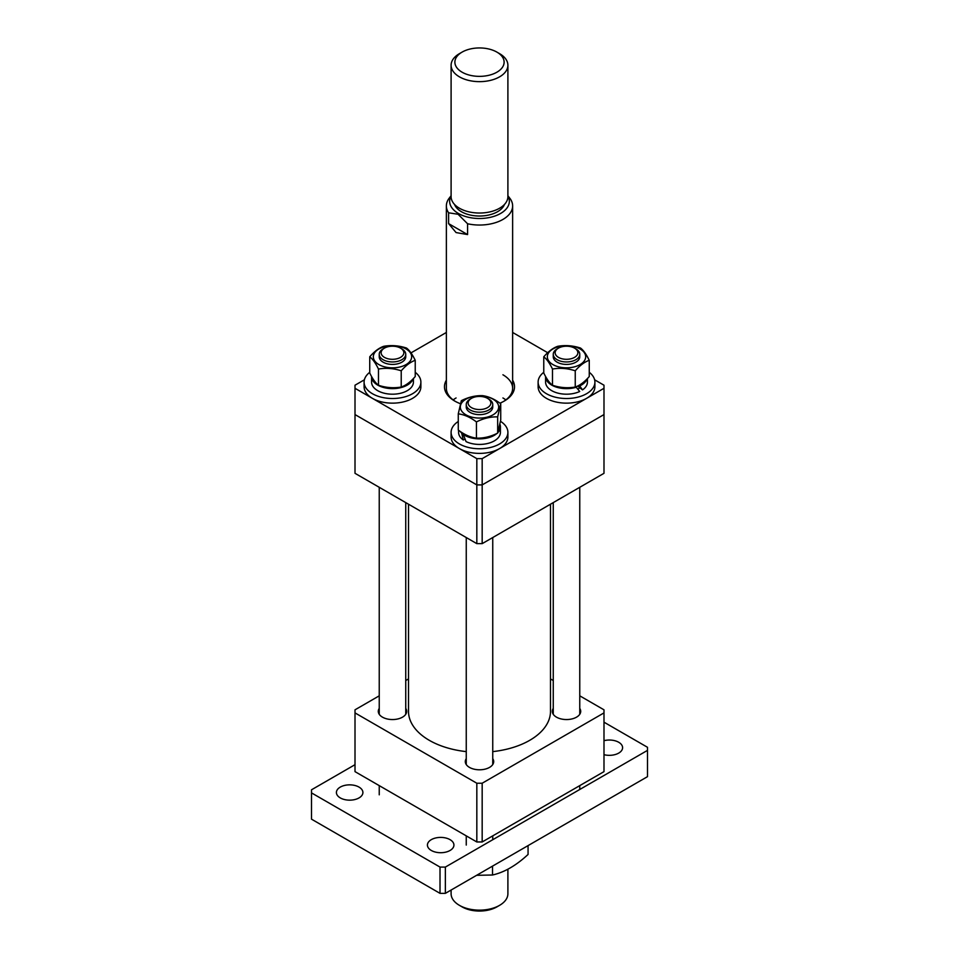 <?xml version="1.0" encoding="UTF-8"?>
<svg xmlns="http://www.w3.org/2000/svg" width="959" height="959" viewBox="0 0 959 959"><rect width="100%" height="100%" fill="white"/><g stroke="black" fill="none" stroke-linecap="round" stroke-linejoin="round"><path stroke-width="1.44" d="M408.51 504.206L408.51 711.362A70.99 40.985 0 0 0 466.254 751.616M492.746 751.616A70.99 40.985 0 0 0 521.181 744.532A70.99 40.985 0 0 0 550.49 711.362L550.49 504.206M553.259 708.413A14.193 8.199 0 0 0 552.312 711.362A14.193 8.199 0 0 0 561.075 718.926A14.193 8.199 0 0 0 576.551 717.152A14.193 8.199 0 0 0 580.71 711.362A14.193 8.199 0 0 0 579.763 708.413M466.254 758.653A14.193 8.199 0 0 0 465.307 761.59A14.193 8.199 0 0 0 474.07 769.166A14.193 8.199 0 0 0 489.546 767.392A14.193 8.199 0 0 0 493.693 761.59A14.193 8.199 0 0 0 492.746 758.653M379.237 708.413A14.193 8.199 0 0 0 378.29 711.362A14.193 8.199 0 0 0 387.052 718.926A14.193 8.199 0 0 0 402.528 717.152A14.193 8.199 0 0 0 406.688 711.362A14.193 8.199 0 0 0 405.741 708.413M550.49 678.924L553.259 680.518M579.763 695.826L603.99 709.816L603.99 712.897L482.173 783.227L482.173 841.966L476.827 841.966L355.01 771.635L355.01 709.816L379.237 695.826M405.741 680.518L408.51 678.924M476.827 841.966L476.827 783.227L355.01 712.897M476.827 783.227L482.173 783.227M603.99 712.897L603.99 771.635L482.173 841.966M499.579 53.656L496.906 52.11A24.61 14.205 0 0 0 462.094 52.11A24.61 14.205 0 0 0 462.094 72.201A24.61 14.205 0 0 0 496.906 72.201A24.61 14.205 0 0 0 496.906 52.11L499.579 53.656A28.398 16.399 180 0 1 507.898 65.248A28.398 16.399 180 0 1 490.373 80.4A28.398 16.399 180 0 1 459.421 76.84A28.398 16.399 180 0 1 451.102 65.248A28.398 16.399 180 0 1 459.421 53.656L462.094 52.11M507.898 65.248L507.898 196.631A28.398 16.399 180 0 1 490.373 211.783A28.398 16.399 180 0 1 459.421 208.223A28.398 16.399 180 0 1 451.102 196.631L451.102 65.248M504.458 204.459A25.557 14.757 180 0 1 486.657 215.439A25.557 14.757 180 0 1 461.423 211.711A25.557 14.757 180 0 1 454.542 204.459M451.102 890.048L451.102 893.752A28.398 16.399 0 0 0 459.421 905.344L459.421 905.344A28.398 16.399 0 0 0 499.579 905.344A28.398 16.399 0 0 0 507.898 893.752L507.898 869.226M462.094 906.89L459.421 905.344L462.094 906.89A24.61 14.205 180 0 0 496.906 906.89L499.579 905.344M451.102 195.96A29.849 17.238 0 0 0 458.39 213.461A29.849 17.238 0 0 0 495.084 215.967A29.849 17.238 0 0 0 507.898 195.96M507.898 195.72L510.404 199.028A33.133 19.132 180 0 1 512.633 205.909A33.133 19.132 180 0 1 467.572 223.759L458.078 214.265L448.596 212.802A33.133 19.132 180 0 1 446.367 205.909A33.133 19.132 180 0 1 449.256 198.105L451.102 195.72M448.596 212.802L448.596 223.615L456.076 232.569L467.572 234.571L467.572 223.759M467.572 234.571L448.596 223.615M558.965 347.853A11.364 6.557 -0 0 0 558.474 348.117A11.364 6.557 -0 0 0 558.246 357.251A11.364 6.557 -0 0 0 574.057 357.647A11.364 6.557 -0 0 0 574.537 348.117A11.364 6.557 -0 0 0 558.965 347.853M574.537 348.117L575.88 348.884A13.246 7.648 180 0 1 579.763 354.303A13.246 7.648 180 0 1 575.316 360.009A13.246 7.648 180 0 1 561.087 361.279A13.246 7.648 180 0 1 553.259 354.303A13.246 7.648 180 0 1 557.143 348.884L558.474 348.117M587.004 378.985A20.918 12.071 0 0 1 579.704 385.926L582.521 389.893A20.918 12.071 0 0 0 587.423 382.126L587.423 378.541M576.419 387.196A20.918 12.071 0 0 1 550.274 384.175A20.918 12.071 0 0 1 545.587 376.551A20.918 12.071 0 0 0 545.587 376.551L545.587 382.126A20.918 12.071 0 0 0 550.274 389.738A20.918 12.071 0 0 0 579.704 391.488L575.856 386.801M582.521 389.893L577.63 386.033M579.704 385.926L578.924 385.374M543.765 372.308A28.398 16.399 0 0 0 538.119 382.126L538.119 386.753A28.398 16.399 0 0 0 554.254 401.545A28.398 16.399 0 0 0 594.904 386.753L594.904 382.126A28.398 16.399 0 0 0 589.258 372.308M538.119 382.126A28.398 16.399 0 0 0 554.254 396.906A28.398 16.399 0 0 0 594.904 382.126M577.881 389.078A16.567 9.566 0 0 0 579.716 387.892M579.584 355.537A13.246 7.648 180 0 1 573.302 363.341A13.246 7.648 180 0 1 558.414 362.826A13.246 7.648 180 0 1 553.427 355.537M578.217 348.009A19.168 11.064 180 0 1 581.681 363.533A19.168 11.064 180 0 1 554.805 365.535A19.168 11.064 180 0 1 551.329 350.011A19.168 11.064 180 0 1 578.217 348.009M552.492 369.047C560.056 367.729 567.632 368.316 575.244 370.809C579.895 365.415 584.57 361.927 589.258 360.32C586.357 354.339 583.444 350.251 580.531 348.057C572.967 345.576 565.378 344.988 557.778 346.295C553.091 347.901 548.416 351.402 543.765 356.796C546.666 358.966 549.579 363.053 552.492 369.047L552.492 385.266C549.591 383.097 546.678 379.009 543.765 373.003L543.765 356.796M589.258 360.32L589.258 376.539C584.57 381.946 579.895 385.446 575.244 387.028C567.68 388.347 560.092 387.76 552.492 385.266M575.244 387.028L575.244 370.809M528.061 845.622L528.061 854.469C516.182 865.509 504.326 872.342 492.518 875.004L476.635 875.315M492.518 875.004L492.518 866.145M355.01 473.314L476.827 543.645L476.827 484.906L482.173 484.906L603.99 414.576L603.99 388.299L482.173 458.63L482.173 543.645L603.99 473.314L603.99 414.576L482.173 484.906L476.827 484.906L476.827 458.63L355.01 388.299L355.01 414.576L476.827 484.906L355.01 414.576L355.01 473.314M482.173 543.645L476.827 543.645M512.633 380.196A35.027 20.223 180 0 1 504.266 401.054A35.027 20.223 180 0 1 499.939 403.176M460.344 403.679A35.027 20.223 180 0 1 454.734 401.054L454.734 401.054A35.027 20.223 180 0 1 446.367 380.196M503.571 401.437A33.133 19.132 0 0 0 512.633 388.299A33.133 19.132 0 0 0 502.924 374.777M502.924 397.961L502.924 397.961A33.133 19.132 180 0 1 505.849 399.891M603.99 388.299L603.99 385.206L594.616 379.8M547.685 352.708L512.633 332.461M446.367 332.461L410.979 352.9M364.384 379.8L355.01 385.206L355.01 388.299M482.173 458.63L476.827 458.63M446.367 205.909L446.367 388.299A33.133 19.132 0 0 0 455.429 401.437M453.151 399.891A33.133 19.132 180 0 1 456.076 397.961M603.99 740.684A13.246 7.648 180 0 1 618.711 742.266A13.246 7.648 180 0 1 622.595 747.684A13.246 7.648 180 0 1 603.99 754.685M340.289 797.912A13.246 7.648 180 0 1 336.405 792.506A13.246 7.648 180 0 1 344.581 785.433A13.246 7.648 180 0 1 359.026 787.099A13.246 7.648 180 0 1 362.91 792.506A13.246 7.648 180 0 1 354.722 799.578A13.246 7.648 180 0 1 340.289 797.912M431.31 850.465A13.246 7.648 180 0 1 427.426 845.059A13.246 7.648 180 0 1 435.614 837.986A13.246 7.648 180 0 1 450.047 839.652A13.246 7.648 180 0 1 453.931 845.059A13.246 7.648 180 0 1 445.755 852.131A13.246 7.648 180 0 1 431.31 850.465M311.507 792.889L440.013 867.08L440.013 893.356L311.507 819.166L311.507 789.796L355.01 764.683M445.36 893.356L445.36 867.08L647.493 750.382L647.493 776.658L445.36 893.356L440.013 893.356M647.493 750.382L647.493 747.289L603.99 722.175M445.36 867.08L440.013 867.08M458.27 421.469A28.398 16.399 0 0 0 453.883 425.281A28.398 16.399 0 0 0 451.102 432.353L451.102 436.992A28.398 16.399 0 0 0 473.219 452.984A28.398 16.399 0 0 0 505.117 444.065A28.398 16.399 0 0 0 507.898 436.992L507.898 432.353A28.398 16.399 0 0 0 500.502 421.325M451.102 432.353A28.398 16.399 0 0 0 473.219 448.344A28.398 16.399 0 0 0 505.117 439.438A28.398 16.399 0 0 0 507.898 432.353M369.742 372.308A28.398 16.399 0 0 0 364.096 382.126L364.096 386.753A28.398 16.399 0 0 0 380.232 401.545A28.398 16.399 0 0 0 420.881 386.753L420.881 382.126A28.398 16.399 0 0 0 415.235 372.308M364.096 382.126A28.398 16.399 0 0 0 380.232 396.906A28.398 16.399 0 0 0 420.881 382.126M496.954 433.456A20.918 12.071 0 0 1 492.698 436.165A20.918 12.071 0 0 1 463.269 434.403L466.038 441.596A20.918 12.071 0 0 0 492.698 441.727A20.918 12.071 0 0 0 500.418 432.353L500.418 426.791A20.918 12.071 0 0 0 499.963 424.298M497.877 432.557A20.918 12.071 0 0 0 500.418 426.791M458.582 430.279L458.582 432.353A20.918 12.071 0 0 0 463.269 439.977L461.507 432.305M460.176 431.406A20.918 12.071 0 0 0 461.075 432.509M463.269 439.977L465.019 439.15M463.269 434.403L464.216 433.959M412.981 378.985A20.918 12.071 0 0 1 397.47 388.287A20.918 12.071 0 0 1 376.252 384.175A20.918 12.071 0 0 1 371.577 376.551A20.918 12.071 0 0 0 371.577 376.551L371.577 382.126A20.918 12.071 0 0 0 376.252 389.738A20.918 12.071 0 0 0 399.495 393.502A20.918 12.071 0 0 0 413.413 382.126L413.413 378.541M492.578 405.765A13.246 7.648 180 0 1 489.989 411.675A13.246 7.648 180 0 1 474.226 414.024A13.246 7.648 180 0 1 466.422 405.765M494.676 413.761A19.168 11.064 180 0 1 467.788 415.762A19.168 11.064 180 0 1 464.324 400.251A19.168 11.064 180 0 1 491.212 398.249A19.168 11.064 180 0 1 494.676 413.761M461.327 400.694L458.27 413.832C464.312 414.612 470.366 417.309 476.443 421.924C483.504 418.34 490.576 416.662 497.673 416.889L500.73 403.751C494.652 399.136 488.599 396.439 482.557 395.659C475.496 395.432 468.424 397.11 461.327 400.694M500.73 403.751L500.73 419.97L497.673 433.096C490.612 436.681 483.54 438.359 476.443 438.143C470.366 437.34 464.312 434.643 458.27 430.052L458.27 413.832M497.673 433.096L497.673 416.889M476.443 438.143L476.443 421.924M405.573 355.537A13.246 7.648 180 0 1 399.28 363.341A13.246 7.648 180 0 1 384.391 362.826A13.246 7.648 180 0 1 379.416 355.537M380.783 365.535A19.168 11.064 180 0 1 377.319 350.011A19.168 11.064 180 0 1 404.195 348.009A19.168 11.064 180 0 1 407.671 363.533A19.168 11.064 180 0 1 380.783 365.535M406.508 348.057C398.944 345.576 391.368 344.988 383.756 346.295C379.105 347.877 374.43 351.378 369.742 356.796C372.643 358.966 375.556 363.053 378.469 369.047C386.033 367.729 393.622 368.316 401.222 370.809C405.909 365.403 410.584 361.903 415.235 360.32C412.334 354.339 409.421 350.251 406.508 348.057M415.235 360.32L415.235 376.539C410.584 381.922 405.909 385.422 401.222 387.028C393.658 388.347 386.069 387.76 378.469 385.266C375.568 383.097 372.655 379.009 369.742 373.003L369.742 356.796M401.222 387.028L401.222 370.809M378.469 385.266L378.469 369.047M487.987 398.632A11.364 6.557 0 0 0 487.532 398.345A11.364 6.557 0 0 0 471.468 398.345A11.364 6.557 0 0 0 471.013 407.347A11.364 6.557 0 0 0 487.052 407.887A11.364 6.557 0 0 0 487.987 398.632M487.532 398.345L488.874 399.124A13.246 7.648 180 0 1 489.402 399.447A13.246 7.648 180 0 1 492.746 404.53A13.246 7.648 180 0 1 484.211 411.687A13.246 7.648 180 0 1 469.598 409.613A13.246 7.648 180 0 1 466.254 404.53A13.246 7.648 180 0 1 470.126 399.124L471.468 398.345M400.035 357.647A11.364 6.557 0 0 0 400.526 348.117A11.364 6.557 0 0 0 384.943 347.853A11.364 6.557 0 0 0 384.463 348.117A11.364 6.557 0 0 0 384.223 357.251A11.364 6.557 0 0 0 400.035 357.647M400.526 348.117L401.857 348.884A13.246 7.648 180 0 1 405.741 354.303A13.246 7.648 180 0 1 401.294 360.009A13.246 7.648 180 0 1 387.064 361.279A13.246 7.648 180 0 1 379.237 354.303A13.246 7.648 180 0 1 383.121 348.884L384.463 348.117M512.633 205.909L512.633 388.299M553.259 714.299L553.259 502.612M553.259 356.772L553.259 354.303M579.763 789.497L579.763 785.625M579.763 714.299L579.763 487.304M579.763 356.772L579.763 354.303M466.254 845.059L466.254 835.864M466.254 764.539L466.254 537.543M466.254 407L466.254 404.53M492.746 839.724L492.746 835.864M492.746 764.539L492.746 537.543M492.746 407L492.746 404.53M405.741 714.299L405.741 502.612M405.741 356.772L405.741 354.303M379.237 794.819L379.237 785.625M379.237 714.299L379.237 487.304M379.237 356.772L379.237 354.303"/></g></svg>
